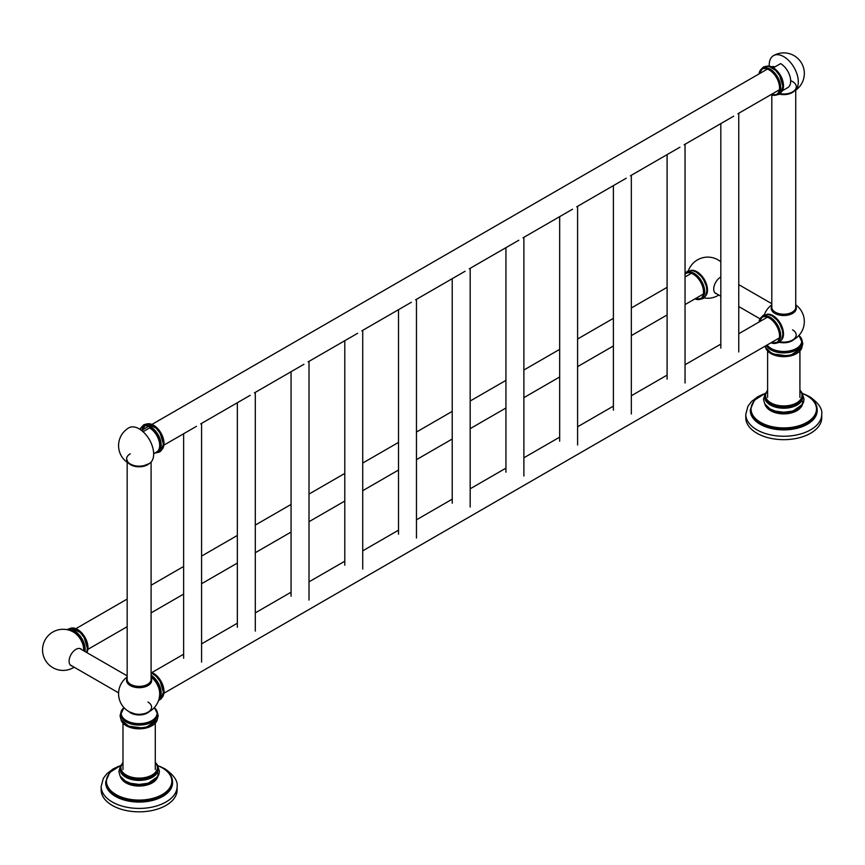 <?xml version="1.0" encoding="UTF-8"?>
<svg xmlns="http://www.w3.org/2000/svg" width="865" height="865" viewBox="0 0 865 865"><rect width="100%" height="100%" fill="white"/><g stroke="black" fill="none" stroke-linecap="round" stroke-linejoin="round"><path stroke-width="1.3" d="M821.75 417.73A37.984 21.928 180 0 1 798.298 437.993A37.984 21.928 180 0 1 756.907 433.235A37.984 21.928 0 0 1 745.781 417.73L745.781 414.313A37.984 21.928 0 0 0 756.907 429.829A37.984 21.928 180 0 0 798.298 434.576A37.984 21.928 180 0 0 821.75 414.313L821.75 417.73M817.176 410.118A33.432 19.3 180 0 1 817.187 410.594A33.432 19.3 180 0 1 796.557 428.424A33.432 19.3 180 0 1 760.13 424.239A33.432 19.3 0 0 1 750.333 410.594A33.432 19.3 0 0 1 750.344 410.118M778.305 413.405A18.543 10.704 0 0 0 789.215 413.405M802.752 401.295A18.998 10.964 180 0 1 791.032 411.426A18.998 10.964 180 0 1 770.337 409.048M802.752 397.262A18.998 10.964 180 0 1 791.032 407.393A18.998 10.964 180 0 1 770.337 405.015A18.998 10.964 0 0 1 764.768 397.262L764.768 396.008A18.998 10.964 0 0 0 770.337 403.76A18.998 10.964 0 0 0 791.032 406.139A18.998 10.964 0 0 0 802.752 396.008L802.752 397.262M770.38 410.561A18.543 10.704 180 0 1 767.136 407.891M800.395 407.891A18.543 10.704 180 0 1 770.65 410.724M801.909 339.934L802.839 343.675L801.725 347.817L794.708 353.558A18.316 10.575 180 0 1 772.813 353.558A18.316 10.575 180 0 1 770.812 352.552M802.071 341.87A18.316 10.575 180 0 1 802.082 342.324A18.316 10.575 180 0 1 790.772 352.098A18.316 10.575 180 0 1 770.812 349.806A18.316 10.575 0 0 1 766.282 345.481M767.125 344.994A17.949 10.358 0 0 0 771.072 348.433A17.949 10.358 0 0 0 795.011 349.179A17.949 10.358 0 0 0 798.871 335.512M782.955 329.738A14.283 8.25 -120 0 0 776.283 318.19M769.255 66.14A20.565 11.872 60 0 1 769.223 65.059A20.565 11.872 -120 0 1 773.483 55.641A20.565 20.565 0 0 1 801.574 63.167A20.565 20.565 0 0 1 794.048 91.258A20.565 20.565 0 0 0 801.574 63.167A20.565 20.565 0 0 0 773.483 55.641A20.565 11.872 -120 0 1 789.334 61.145A20.565 11.872 -120 0 1 798.309 81.84A20.565 11.872 60 0 1 794.048 91.258A20.565 11.872 60 0 1 792.632 91.874A12.543 7.244 180 0 1 788.739 93.398L788.739 93.398A12.543 7.244 180 0 1 780.046 93.669M790.686 80.705A12.543 7.244 180 0 1 792.632 91.874M776.283 70.065A14.283 8.25 60 0 1 782.955 81.613M782.284 90.793L787.734 87.646A14.283 8.25 -120 0 0 789.918 76.207A14.283 8.25 -120 0 0 780.587 63.621L773.396 67.773M767.071 66.162A14.954 8.639 60 0 1 777.916 71.827A14.954 8.639 60 0 1 783.495 85.808A14.954 8.639 60 0 1 781.733 91.549M782.868 86.176A14.954 8.639 -120 0 0 776.337 71.125A14.954 8.639 -120 0 0 764.811 67.124M770.985 94.642A14.954 8.639 -120 0 0 776.965 94.642L777.603 94.274A14.954 8.639 60 0 0 780.695 87.43A14.954 8.639 -120 0 0 774.175 72.379A14.954 8.639 -120 0 0 762.649 68.378A14.954 8.639 -120 0 0 762.335 68.573M764.811 315.238A14.954 8.639 60 0 1 776.337 319.25A14.954 8.639 60 0 1 782.868 334.301M767.071 314.276A14.954 8.639 60 0 1 777.916 319.953A14.954 8.639 60 0 1 783.495 333.933A14.954 8.639 60 0 1 781.733 339.675M777.278 342.572A14.954 8.639 -120 0 0 777.603 342.399A14.954 8.639 -120 0 0 780.695 335.555A14.954 8.639 60 0 0 774.175 320.504A14.954 8.639 60 0 0 762.649 316.493A14.954 8.639 60 0 0 762.335 316.687M720.826 277.038A9.688 5.59 120 0 0 720.567 277.178A9.688 5.59 120 0 0 713.722 289.04A9.688 5.59 120 0 0 716.782 293.862M700.272 274.302A14.283 8.25 60 0 1 706.932 285.85M688.799 271.351A14.954 8.639 60 0 1 700.315 275.362A14.954 8.639 60 0 1 706.846 290.413M691.048 270.388A14.954 8.639 60 0 1 701.904 276.065A14.954 8.639 60 0 1 707.484 290.045A14.954 8.639 60 0 1 705.71 295.787M701.255 298.674A14.954 8.639 -120 0 0 701.58 298.512A14.954 8.639 -120 0 0 704.683 291.656A14.954 8.639 60 0 0 698.152 276.616A14.954 8.639 60 0 0 686.626 272.605A14.954 8.639 60 0 0 686.313 272.799M177.12 789.907A37.984 21.928 180 0 1 153.667 810.17A37.984 21.928 180 0 1 112.266 805.412A37.984 21.928 0 0 1 101.151 789.907L101.151 786.49A37.984 21.928 0 0 0 112.266 801.996A37.984 21.928 180 0 0 153.667 806.753A37.984 21.928 180 0 0 177.12 786.49L177.12 789.907M172.546 782.295A33.432 19.3 180 0 1 172.557 782.771A33.432 19.3 180 0 1 151.926 800.601A33.432 19.3 180 0 1 115.499 796.416A33.432 19.3 0 0 1 105.703 782.771A33.432 19.3 0 0 1 105.714 782.295M133.664 785.582A18.543 10.704 0 0 0 144.585 785.582M158.122 773.461A18.998 10.964 180 0 1 146.401 783.593A18.998 10.964 180 0 1 125.706 781.225M158.122 769.439A18.998 10.964 180 0 1 146.401 779.56A18.998 10.964 180 0 1 125.706 777.192A18.998 10.964 0 0 1 120.138 769.439L120.138 768.185A18.998 10.964 0 0 0 125.706 775.937A18.998 10.964 0 0 0 146.401 778.316A18.998 10.964 0 0 0 158.122 768.185L158.122 769.439M125.739 782.739A18.543 10.704 180 0 1 122.495 780.068M155.765 780.068A18.543 10.704 180 0 1 126.02 782.901M123.976 707.646A18.316 10.575 0 0 0 120.808 713.593A18.316 10.575 0 0 0 126.182 721.064A18.316 10.575 0 0 0 146.142 723.356A18.316 10.575 0 0 0 157.452 713.593L157.452 714.501A18.316 10.575 0 0 1 146.142 724.275A18.316 10.575 0 0 1 126.182 721.983A18.316 10.575 180 0 1 120.808 714.501A18.316 10.575 180 0 1 120.83 714.047M126.182 724.729A18.316 10.575 0 0 0 128.182 725.735A18.316 10.575 0 0 0 150.078 725.735L157.095 719.994L158.208 715.852L157.279 712.111M124.019 707.689A17.949 10.358 0 0 0 126.441 720.61A17.949 10.358 0 0 0 150.38 721.356A17.949 10.358 0 0 0 154.24 707.689M151.094 677.046A14.283 8.25 60 0 1 159.679 693.103A20.565 20.565 0 0 1 143.687 713.798L143.687 713.798A12.445 7.179 0 0 0 147.926 702.034M149.407 463.435A20.565 11.872 -120 0 0 153.667 454.017A20.565 11.872 60 0 0 144.693 433.322A20.565 11.872 60 0 0 128.853 427.818A20.565 20.565 0 0 0 121.327 455.909A20.565 20.565 0 0 0 149.407 463.435A20.565 20.565 0 0 1 144.098 465.575A12.543 7.244 180 0 1 134.161 465.575L134.161 465.575A12.543 7.244 180 0 1 130.258 453.801M148.001 464.051A12.543 7.244 180 0 1 144.109 465.575A12.543 7.244 180 0 1 144.098 465.575M153.667 453.725L156.738 451.952A14.283 8.25 -120 0 0 158.922 440.512A14.283 8.25 -120 0 0 149.591 427.926L143.039 431.711M148.131 437.636A14.283 8.25 60 0 1 150.553 441.831M155.527 452.654A14.954 8.639 60 0 0 158.079 451.952A14.954 8.639 60 0 0 161.182 445.107A14.954 8.639 -120 0 0 154.651 430.056A14.954 8.639 -120 0 0 143.125 426.045A14.954 8.639 -120 0 0 140.465 429.678M154.889 453.011A14.954 8.639 -120 0 0 157.452 452.319A14.954 8.639 -120 0 0 160.544 445.475A14.954 8.639 -120 0 0 154.013 430.424A14.954 8.639 -120 0 0 142.498 426.413A14.954 8.639 -120 0 0 140.054 429.397M158.717 451.281A14.954 8.639 60 0 1 157.506 451.4M163.344 443.853A14.954 8.639 -120 0 0 156.825 428.802A14.954 8.639 -120 0 0 145.298 424.802M144.022 425.839A14.954 8.639 -120 0 0 142.303 429.981M158.868 699.515A14.954 8.639 60 0 0 161.182 693.222A14.954 8.639 -120 0 0 151.094 675.208M158.998 699.061A14.954 8.639 -120 0 0 160.544 693.589A14.954 8.639 -120 0 0 151.094 675.998M163.344 691.978A14.954 8.639 -120 0 0 151.094 672.84M81.645 649.593A9.688 5.59 120 0 0 75.936 649.356A9.688 5.59 120 0 0 69.092 661.217A9.688 5.59 120 0 0 72.141 666.039M74.163 667.196A20.565 20.565 0 0 1 45.304 660.136A20.565 20.565 0 0 1 73.784 632.272A20.565 20.565 0 0 1 83.656 650.75A14.283 8.25 -120 0 0 73.568 632.153M84.975 651.507A14.954 8.639 60 0 0 85.159 649.334A14.954 8.639 -120 0 0 79.169 634.878A14.954 8.639 -120 0 0 67.989 629.882M84.446 651.204A14.954 8.639 -120 0 0 84.521 649.702A14.954 8.639 -120 0 0 79.126 635.937A14.954 8.639 -120 0 0 68.443 629.99M87.333 648.09A14.954 8.639 -120 0 0 80.802 633.039A14.954 8.639 -120 0 0 69.276 629.028M143.752 431.3A11.959 6.909 -120 0 0 142.195 430.986M771.515 66.789A11.959 6.909 60 0 1 774.954 66.875M765.33 393.261L754.366 400.268L750.333 409.642A33.432 19.3 0 0 0 760.13 423.288A33.432 19.3 0 0 0 796.557 427.472A33.432 19.3 0 0 0 817.187 409.642L817.187 410.594M765.255 393.467A32.708 18.879 0 0 0 760.638 422.39A32.708 18.879 0 0 0 806.894 422.39A32.708 18.879 0 0 0 806.894 395.683A32.708 18.879 0 0 0 802.277 393.467M765.017 404.366A18.998 10.964 0 0 0 770.337 410.345A18.998 10.964 0 0 0 789.594 413.027A18.998 10.964 0 0 0 802.504 404.366M767.612 390.493A18.241 10.531 0 0 0 770.866 402.841A18.241 10.531 0 0 0 794.578 403.879A18.241 10.531 0 0 0 799.92 390.493M771.072 353.623A17.949 10.358 0 0 0 796.589 353.547M765.633 347.492A18.316 10.575 0 0 0 770.812 353.471A18.316 10.575 0 0 0 789.55 356.023A18.316 10.575 0 0 0 801.898 347.492M766.693 345.243A18.316 10.575 0 0 0 770.812 348.887A18.316 10.575 0 0 0 790.772 351.179A18.316 10.575 0 0 0 802.082 341.416A18.316 10.575 0 0 0 798.914 335.469M779.376 342.291A11.851 6.844 0 0 0 793.94 339.437M780.035 341.794A12.445 7.179 0 0 0 788.318 341.621L788.318 341.621A12.445 7.179 0 0 0 792.556 329.857M795.724 306.08A12.543 7.244 180 0 1 790.275 314.46A12.543 7.244 180 0 1 774.889 313.389A12.543 7.244 0 0 1 771.796 306.08M771.796 95.02L771.796 307.302A11.959 6.909 0 0 0 779.181 313.681A11.959 6.909 0 0 0 792.221 312.189A11.959 6.909 0 0 0 795.724 307.302L795.724 90.176M794.027 91.268A11.959 6.909 180 0 1 792.221 92.598A11.959 6.909 180 0 1 779.397 94.144M770.888 94.696L776.965 94.642A14.954 8.639 -120 0 0 780.068 87.798A14.954 8.639 -120 0 0 773.537 72.746A14.954 8.639 -120 0 0 762.011 68.735A14.954 8.639 -120 0 0 759.016 73.925M771.039 94.609A14.586 8.423 -120 0 0 779.538 87.798A14.586 8.423 -120 0 0 770.131 70.508A14.586 8.423 -120 0 0 759.07 73.893M770.985 342.767A14.954 8.639 -120 0 0 776.965 342.767A14.954 8.639 -120 0 0 780.068 335.912A14.954 8.639 -120 0 0 773.537 320.872A14.954 8.639 -120 0 0 762.011 316.86A14.954 8.639 -120 0 0 759.016 322.039M771.039 342.735A14.586 8.423 -120 0 0 779.538 335.912A14.586 8.423 -120 0 0 770.131 318.634A14.586 8.423 -120 0 0 759.07 322.007M694.963 298.879A14.954 8.639 -120 0 0 700.942 298.879A14.954 8.639 -120 0 0 704.045 292.024A14.954 8.639 -120 0 0 697.514 276.973A14.954 8.639 -120 0 0 685.988 272.972A14.954 8.639 -120 0 0 685.048 273.675L686.626 272.605M695.017 298.847A14.586 8.423 -120 0 0 703.515 292.024A14.586 8.423 -120 0 0 696.541 276.735A14.586 8.423 -120 0 0 685.048 274.086M120.7 765.438L109.736 772.445L105.703 781.819A33.432 19.3 0 0 0 115.499 795.465A33.432 19.3 0 0 0 151.926 799.649A33.432 19.3 0 0 0 172.557 781.819L172.557 782.771M120.613 765.644A32.708 18.879 0 0 0 116.007 794.557A32.708 18.879 0 0 0 162.263 794.557A32.708 18.879 0 0 0 162.263 767.861A32.708 18.879 0 0 0 157.646 765.644M120.386 776.532A18.998 10.964 0 0 0 125.706 782.522A18.998 10.964 0 0 0 144.952 785.204A18.998 10.964 0 0 0 157.873 776.532M122.981 762.671A18.241 10.531 0 0 0 126.225 775.018A18.241 10.531 0 0 0 149.948 776.056A18.241 10.531 0 0 0 155.278 762.671M126.441 725.8A17.949 10.358 0 0 0 151.948 725.724M121.003 719.669A18.316 10.575 0 0 0 126.182 725.649A18.316 10.575 0 0 0 144.92 728.2A18.316 10.575 0 0 0 157.268 719.669M154.338 707.581L157.452 713.593A18.316 10.575 0 0 0 154.284 707.646M128.95 711.614A11.851 6.844 0 0 0 130.756 712.944A11.851 6.844 0 0 0 149.31 711.614M151.094 678.257A12.543 7.244 0 0 1 148.001 685.567A12.543 7.244 0 0 1 130.258 685.567A12.543 7.244 180 0 1 127.166 678.257M130.334 712.198A12.445 7.179 0 0 0 134.572 713.798L134.572 713.798A12.445 7.179 0 0 0 143.687 713.798M127.166 462.353L127.166 679.479A11.959 6.909 0 0 0 130.669 684.356A11.959 6.909 0 0 0 147.591 684.356A11.959 6.909 0 0 0 151.094 679.479L151.094 462.072M149.396 463.445A11.959 6.909 180 0 1 147.591 464.775A11.959 6.909 180 0 1 128.863 463.445M142.941 429.613A14.954 8.639 60 0 1 144.412 425.775M147.547 423.839A14.954 8.639 60 0 1 158.403 429.505A14.954 8.639 60 0 1 163.982 443.486A14.954 8.639 60 0 1 162.209 449.227M143.525 429.278A14.586 8.423 60 0 1 145.05 425.721M153.537 425.245A14.586 8.423 60 0 1 163.982 443.183M159.333 450.449A14.586 8.423 60 0 1 158.284 450.535M158.965 450.979A14.954 8.639 60 0 1 157.884 451.033M151.094 672.256A14.954 8.639 60 0 1 163.982 691.611A14.954 8.639 60 0 1 162.209 697.352M153.537 673.37A14.586 8.423 60 0 1 163.982 691.308M71.535 628.066A14.954 8.639 60 0 1 82.38 633.731A14.954 8.639 60 0 1 87.96 647.723A14.954 8.639 60 0 1 86.824 652.578L88.068 647.571L82.445 633.58L71.471 628.066M77.526 629.482A14.586 8.423 60 0 1 87.96 647.409M821.75 414.313C822.55 408.821 818.528 402.96 809.683 396.721L804.309 394.148M745.781 414.313L747.955 406.204L751.501 401.544L757.718 396.797L763.222 394.148M750.333 409.642L750.333 410.594M817.187 409.642C817.014 404.128 813.706 399.468 807.25 395.651L802.19 393.261M765.017 394.202L763.471 399.316L764.768 403.944L770.034 408.929L775.354 411.124L783.777 412.259L792.124 411.145L797.433 408.961L801.65 405.534L803.488 402.409L804.061 399.241L802.515 394.202M767.612 390.039L764.768 396.008M802.752 396.008L801.833 392.505L799.92 390.039M802.536 404.312L789.713 413.308L770.488 410.691L765.709 406.107L764.995 404.312M767.612 397.403L767.612 351.071M799.92 397.403L799.92 351.071M765.622 347.471L770.888 353.644L789.615 356.164L801.909 347.471M765.082 346.173L765.795 347.795L770.737 352.52L772.813 353.558M798.968 335.415L802.082 342.324M788.318 341.621A20.565 20.565 0 0 0 795.724 304.848M771.796 304.848A20.565 20.565 0 0 0 764.39 314.687M760.713 69.795L763.319 67.059L766.725 66.151L769.115 66.464L775.602 70.379L779.7 75.644L782.89 86.37L780.868 92.836L779.062 94.361L775.397 95.237M762.649 68.378L758.919 73.979M760.713 317.92L763.352 315.163L768.196 314.384L772.196 315.887L776.965 319.942L779.765 323.867L782.306 330.041L782.89 334.485L781.582 339.945L779.095 342.454L775.397 343.362M758.919 322.094L762.649 316.493M770.888 342.821L777.603 342.399M771.796 303.702L738.764 284.628M760.032 318.828L738.764 306.556M720.826 296.198L714.868 292.759M720.826 261.814A20.565 20.565 0 0 0 688.367 270.799M704.024 297.906A20.565 20.565 0 0 0 718.793 295.019M685.048 273.437L687.34 271.275L692.173 270.496L696.174 271.999L700.953 276.054L703.742 279.979L706.283 286.153L706.878 290.597L705.559 296.057L703.072 298.566L699.385 299.474M694.865 298.933L701.58 298.512M177.12 786.49C177.92 780.998 173.897 775.137 165.042 768.899L159.679 766.325M101.151 786.49L103.324 778.381L106.86 773.721L113.088 768.974L118.581 766.325M105.703 781.819L105.703 782.771M172.557 781.819C172.384 776.305 169.064 771.634 162.609 767.828L157.56 765.438M120.376 766.379L118.84 771.494L120.127 776.121L125.403 781.106L130.712 783.301L139.146 784.436L147.493 783.322L152.802 781.138L157.008 777.711L158.857 774.586L159.43 771.418L157.884 766.379M122.981 762.216L120.138 768.185M158.122 768.185L157.203 764.671L155.278 762.216M157.906 776.489L145.082 785.485L125.858 782.868L121.068 778.284L120.354 776.489M122.981 769.569L122.981 723.248M155.278 769.569L155.278 723.248M157.279 719.648L144.985 728.341L126.258 725.822L120.981 719.648M120.981 712.111L120.051 715.906L121.143 719.95L128.182 725.735M123.922 707.581L120.808 714.501M127.166 677.025A20.565 20.565 0 0 0 134.572 713.798L130.442 712.241M128.853 427.818A20.565 20.565 0 0 0 134.161 465.575C129.49 464.116 127.166 462.224 127.166 459.899M144.109 465.575L147.904 464.094M143.125 426.045L142.498 426.413M158.079 451.952L157.452 452.319M155.83 452.914L159.538 452.038L161.355 450.514L163.377 444.048L160.187 433.311L156.078 428.056L149.591 424.142L147.212 423.828L143.806 424.737L141.168 427.526M147.493 423.828L158.468 429.343L164.09 443.334L162.188 449.281M158.511 700.628L161.355 698.628L163.377 692.162L160.187 681.436L156.078 676.171L151.094 672.775M151.094 672.181L160.09 679.609L164.09 691.459L162.188 697.395M127.166 675.868L79.731 648.49M118.592 692.854L70.238 664.936M86.641 652.48L87.354 648.274L84.165 637.548L80.056 632.283L73.579 628.368L71.19 628.066L66.843 629.634M703.353 294.035L685.048 304.599M667.099 314.957L631.331 335.609M613.382 345.978L577.604 366.63M559.666 376.989L523.887 397.641M505.939 408.01L470.171 428.662M452.222 439.02L416.454 459.672M398.506 470.03L362.727 490.693M344.789 501.051L309.01 521.703M291.062 532.062L255.294 552.713M237.345 563.083L201.577 583.734M183.629 594.093L151.094 612.874M127.166 626.692L87.949 649.334M691.395 273.308L685.048 276.973M667.099 287.331L631.331 307.983M613.382 318.342L577.604 339.004M559.666 349.363L523.887 370.015M505.939 380.373L470.171 401.025M452.222 411.394L416.454 432.046M398.506 442.404L362.727 463.056M344.789 473.414L309.01 494.077M291.062 504.436L255.294 525.087M237.345 535.446L201.577 556.098M183.629 566.467L151.094 585.248M127.166 599.056L75.99 628.606M72.455 630.65L71.611 631.136M779.376 337.923L163.972 693.222M160.436 695.255L159.593 695.741M767.406 317.196L738.764 333.739M720.826 344.097L685.048 364.749M667.099 375.107L631.331 395.759M613.382 406.128L577.604 426.78M559.666 437.139L523.887 457.79M505.939 468.149L470.171 488.812M452.222 499.17L416.454 519.822M398.506 530.18L362.727 550.832M344.789 561.201L309.01 581.853M291.062 592.211L255.294 612.863M237.345 623.222L201.577 643.884M183.629 654.243L152.013 672.494M767.406 69.081L152.013 424.38M148.477 426.413L141.514 430.435M779.376 89.798L737.877 113.758M733.682 116.18L684.15 144.769M679.955 147.191L630.434 175.79M626.238 178.212L576.717 206.8M572.522 209.222L523.001 237.821M518.805 240.243L469.273 268.831M465.078 271.253L415.557 299.841M411.362 302.263L361.84 330.863M357.645 333.285L308.113 361.873M303.929 364.295L254.397 392.894M250.201 395.316L200.68 423.904M196.485 426.326L163.972 445.097M160.436 447.14L159.474 447.692M201.577 662.114L201.577 423.385M183.629 658.287L183.629 433.754M255.294 631.093L255.294 392.375M237.345 627.276L237.345 402.733M309.01 600.083L309.01 361.365M291.062 596.255L291.062 371.723M362.727 569.073L362.727 330.344M344.789 565.245L344.789 340.702M416.454 538.052L416.454 299.333M398.506 534.224L398.506 309.692M470.171 507.041L470.171 268.312M452.222 503.214L452.222 278.681M523.887 476.02L523.887 237.302M505.939 472.204L505.939 247.66M577.604 445.01L577.604 206.292M559.666 441.182L559.666 216.65M631.331 414L631.331 175.271M613.382 410.172L613.382 185.629M685.048 144.26L685.048 382.979M667.099 154.619L667.099 379.151M738.764 113.239L738.764 351.969M720.826 123.608L720.826 348.141"/></g></svg>
